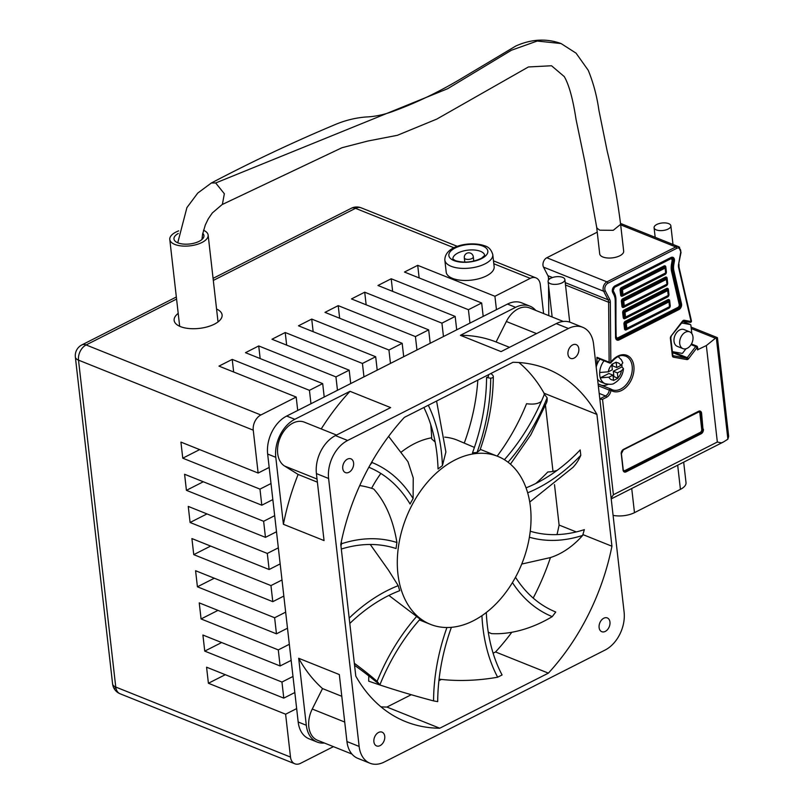 <?xml version="1.0" encoding="UTF-8"?>
<svg xmlns="http://www.w3.org/2000/svg" width="804" height="804" viewBox="0 0 804 804"><rect width="100%" height="100%" fill="white"/><g stroke="black" fill="none" stroke-linecap="round" stroke-linejoin="round"><path stroke-width="1.21" d="M493.817 263.752L530.248 278.355A12.06 8.301 -68.2 0 1 535.956 277.872A12.06 8.301 -68.2 0 1 536.851 278.325A12.06 8.301 -68.2 0 1 540.298 284.596L543.604 313.56M656.295 229.894A8.442 3.779 173.5 0 1 654.084 227.713A8.442 3.779 173.5 0 1 659.22 223.552A8.442 3.779 173.5 0 1 668.657 223.623A8.442 3.779 173.5 0 1 670.868 225.803A8.442 3.779 173.5 0 1 665.722 229.964A8.442 3.779 173.5 0 1 656.295 229.894M562.669 277.37A8.442 3.779 -6.5 0 0 553.232 277.3A8.442 3.779 -6.5 0 0 548.097 281.46A8.442 3.779 -6.5 0 0 550.308 283.641A8.442 3.779 -6.5 0 0 559.735 283.722A8.442 3.779 -6.5 0 0 564.88 279.551A8.442 3.779 -6.5 0 0 562.669 277.37M482.701 246.044A19.608 8.774 173.5 0 1 481.556 258.617A19.608 8.774 173.5 0 1 453.999 260.596A19.608 8.774 173.5 0 1 455.144 248.024A19.608 8.774 173.5 0 1 482.701 246.044M492.782 254.607L494.148 266.667A24.13 10.804 173.5 0 1 479.465 278.566A24.13 10.804 173.5 0 1 452.511 278.355A24.13 10.804 173.5 0 1 446.2 272.134L444.833 260.074A24.13 10.804 -6.5 0 0 451.144 266.295A24.13 10.804 -6.5 0 0 478.099 266.506A24.13 10.804 -6.5 0 0 492.782 254.607C491.355 249.833 488.711 246.918 484.842 245.863C471.496 240.919 444.733 245.13 444.833 260.074M599.854 399.186L602.528 399.337L613.402 494.731L611.13 498.168M565.493 284.988L608.618 302.264L609.13 362.192L610.96 362.634M683.32 321.128L689.922 322.314A1.206 0.864 -79.8 0 0 691.068 321.489A1.206 0.623 -13 0 0 691.44 320.977A1.206 0.623 -13 0 0 691.43 320.886A1.206 0.623 -13 0 0 691.4 320.806M697.229 346.675A1.206 0.623 167 0 1 697.45 346.936A1.206 0.623 167 0 1 697.46 347.037A1.206 0.623 167 0 1 697.088 347.539L695.731 346.504L687.239 357.649L675.048 352.765A1.206 0.834 111.8 0 1 674.164 353.217L672.476 352.906M698.043 349.549L706.344 345.559L715.439 338.243L717.409 337.7L716.324 337.73L727.881 439.195L723.489 441.969L721.409 442.883L717.339 442.019L706.344 345.559M608.055 384.392A18.1 12.452 -68.2 0 1 601.663 385.347M597.382 358.122L609.573 363.006A1.206 0.834 111.8 0 1 609.13 362.192L596.94 357.308A1.206 0.834 111.8 0 0 597.452 358.142M610.909 389.106A18.1 12.452 -68.2 0 0 612.196 389.749A18.1 12.452 -68.2 0 0 625.633 385.297A18.1 12.452 -68.2 0 0 632.306 368.393A18.1 12.452 -68.2 0 0 625.663 356.152C622.638 355.509 619.261 353.529 610.99 362.604A1.206 1.206 0 0 1 609.573 363.006A1.206 0.834 111.8 0 0 610.266 362.885M552.499 277.531L547.916 275.692A6.03 4.151 -68.2 0 1 548.328 276.837A6.03 4.151 -68.2 0 1 548.469 278.164L549.916 278.737M620.678 224.869L675.762 246.949L606.94 281.852L546.8 257.752A6.03 4.151 111.8 0 0 543.424 261.923A6.03 4.151 111.8 0 0 543.504 267.129L603.653 291.229A1.206 0.754 -27.2 0 0 605.241 290.757A4.824 3.316 -68.2 0 1 607.874 283.249L676.697 248.346A4.824 3.316 -68.2 0 1 680.666 252.506L678.576 264.355A7.236 4.985 111.8 0 0 678.626 267.642L691.068 321.489L684.224 320.263A2.412 1.658 111.8 0 0 683.31 320.424A2.412 1.658 111.8 0 0 682.455 321.158L671.059 336.112A2.412 1.658 111.8 0 0 670.385 338.414L672.365 355.77A2.412 1.658 111.8 0 0 673.461 357.177L686.837 359.579A2.412 1.658 111.8 0 0 687.752 359.418A2.412 1.658 111.8 0 0 688.596 358.684L697.088 347.539L697.651 349.961M697.108 346.544A1.206 0.834 111.8 0 0 695.731 346.504L691.058 344.635M728.645 436.381L727.881 439.195M682.978 348.645L677.28 346.363A9.045 6.221 -68.2 0 1 674.023 341.318A9.045 6.221 -68.2 0 1 676.928 332.203A9.045 6.221 -68.2 0 1 684.013 329.56L689.701 331.841A9.045 6.221 111.8 0 0 682.616 334.484A9.045 6.221 111.8 0 0 679.712 343.599A9.045 6.221 111.8 0 0 682.978 348.645A9.045 6.221 111.8 0 0 690.063 346.001A9.045 6.221 111.8 0 0 692.968 336.886A9.045 6.221 111.8 0 0 689.701 331.841M690.445 324.575L682.676 321.459L690.334 324.545A1.206 0.834 -68.2 0 1 690.877 325.248L691.832 333.61M685.963 348.775L682.817 352.896A1.206 0.834 -68.2 0 1 681.933 353.348L672.335 351.629M625.974 322.655A1.206 0.693 63.1 0 1 626.296 323.509A1.206 0.543 173.5 0 1 625.442 323.731A1.206 0.543 173.5 0 1 625.13 323.741A1.045 0.724 -68.2 0 1 625.783 322.424A1.206 0.693 63.1 0 1 625.974 322.655M625.984 328.555A1.206 0.543 -6.5 0 0 626.849 328.333A1.206 0.693 63.1 0 1 626.698 328.997A1.206 0.693 63.1 0 1 626.577 329.087A1.045 0.724 -68.2 0 1 625.673 328.555A1.206 0.543 -6.5 0 0 625.984 328.555M626.617 329.067L669.209 307.46A1.206 0.693 -116.9 0 0 669.25 307.45A1.206 0.693 -116.9 0 0 669.36 307.359A1.206 0.693 -116.9 0 0 669.511 306.696A1.206 0.543 -6.5 0 0 669.903 306.284A1.206 0.543 -6.5 0 0 669.903 306.234A1.206 0.543 -6.5 0 0 669.893 306.183M669.35 301.46A1.206 0.543 173.5 0 1 668.968 301.872A1.206 0.693 -116.9 0 0 668.637 301.018A1.206 0.693 -116.9 0 0 668.456 300.786A1.045 0.724 -68.2 0 1 669.32 301.319A1.206 0.543 173.5 0 1 669.35 301.41A1.206 0.543 173.5 0 1 669.35 301.46M624.969 318.615L667.632 296.977A2.09 1.437 111.8 0 0 668.948 294.344L668.395 289.52A2.09 1.437 111.8 0 0 666.657 288.435L623.994 310.073A2.09 1.437 111.8 0 0 622.678 312.706A1.206 0.543 173.5 0 1 623.221 312.525A1.206 0.543 173.5 0 1 623.844 312.485L624.396 317.309A1.206 0.543 -6.5 0 0 623.773 317.349A1.206 0.543 -6.5 0 0 623.221 317.53A2.09 1.437 111.8 0 0 624.969 318.615A1.206 0.693 63.1 0 1 625.009 318.123A1.206 0.693 63.1 0 1 625.221 317.871A1.206 1.206 0 0 0 625.301 317.831L667.933 296.204A1.206 0.693 -116.9 0 0 667.963 296.194A1.206 0.693 -116.9 0 0 668.084 296.103A1.206 0.693 -116.9 0 0 668.235 295.44L625.562 317.077A1.206 0.693 63.1 0 1 625.411 317.741A1.206 0.693 63.1 0 1 625.301 317.831A1.206 0.693 63.1 0 1 625.271 317.841A1.045 0.724 -68.2 0 1 624.396 317.309A1.206 0.543 -6.5 0 0 624.708 317.299A1.206 0.543 -6.5 0 0 625.562 317.077L625.02 312.253A1.206 0.543 173.5 0 1 624.155 312.475A1.206 0.543 173.5 0 1 623.844 312.485A1.045 0.724 -68.2 0 1 624.507 311.168A1.206 0.693 63.1 0 1 624.688 311.399A1.206 0.693 63.1 0 1 625.02 312.253L667.682 290.616A1.206 0.693 -116.9 0 0 667.36 289.762A1.206 0.693 -116.9 0 0 667.169 289.53A1.045 0.724 -68.2 0 1 668.044 290.073A1.206 0.543 173.5 0 1 668.064 290.154A1.206 0.543 173.5 0 1 668.064 290.204A1.206 0.543 173.5 0 1 667.682 290.616L668.235 295.44A1.206 0.543 -6.5 0 0 668.616 295.028A1.206 0.543 -6.5 0 0 668.616 294.978A1.206 0.543 -6.5 0 0 668.606 294.927M622.396 296.103L665.069 274.466A2.09 1.437 111.8 0 0 666.385 271.832L665.833 267.008A2.09 1.437 111.8 0 0 664.094 265.933L621.432 287.561A2.09 1.437 111.8 0 0 620.105 290.194A1.206 0.543 173.5 0 1 620.658 290.013A1.206 0.543 173.5 0 1 621.281 289.973L621.834 294.797A1.206 0.543 -6.5 0 0 621.211 294.837A1.206 0.543 -6.5 0 0 620.658 295.018A2.09 1.437 111.8 0 0 622.396 296.103A1.206 0.693 63.1 0 1 622.447 295.611A1.206 0.693 63.1 0 1 622.658 295.359A1.206 1.206 0 0 0 622.738 295.319L665.37 273.702A1.206 0.693 -116.9 0 0 665.4 273.682A1.206 0.693 -116.9 0 0 665.511 273.601A1.206 0.693 -116.9 0 0 665.662 272.938L622.999 294.576A1.206 0.693 63.1 0 1 622.849 295.229A1.206 0.693 63.1 0 1 622.738 295.319A1.206 0.693 63.1 0 1 622.698 295.339A1.045 0.724 -68.2 0 1 621.834 294.797A1.206 0.543 -6.5 0 0 622.135 294.797A1.206 0.543 -6.5 0 0 622.999 294.576L622.457 289.752A1.206 0.543 173.5 0 1 621.592 289.973A1.206 0.543 173.5 0 1 621.281 289.973A1.045 0.724 -68.2 0 1 621.944 288.656A1.206 0.693 63.1 0 1 622.125 288.897A1.206 0.693 63.1 0 1 622.457 289.752L665.119 268.114A1.206 0.693 -116.9 0 0 664.797 267.26A1.206 0.693 -116.9 0 0 664.606 267.018A1.045 0.724 -68.2 0 1 665.471 267.561A1.206 0.543 173.5 0 1 665.501 267.652A1.206 0.543 173.5 0 1 665.501 267.702A1.206 0.543 173.5 0 1 665.119 268.114L665.662 272.938A1.206 0.543 -6.5 0 0 666.054 272.526A1.206 0.543 -6.5 0 0 666.054 272.476A1.206 0.543 -6.5 0 0 666.044 272.425M624.045 306.555L666.647 284.958A1.206 0.693 -116.9 0 0 666.687 284.938A1.206 0.693 -116.9 0 0 666.797 284.847A1.206 0.693 -116.9 0 0 666.948 284.184L624.286 305.821A1.206 0.693 63.1 0 1 624.135 306.485A1.206 0.693 63.1 0 1 624.015 306.575A1.045 0.724 -68.2 0 1 623.11 306.053A1.206 0.543 -6.5 0 0 623.422 306.043A1.206 0.543 -6.5 0 0 624.286 305.821L623.733 300.997A1.206 0.543 173.5 0 1 622.869 301.219A1.206 0.543 173.5 0 1 622.567 301.229A1.045 0.724 -68.2 0 1 623.221 299.912A1.206 0.693 63.1 0 1 623.412 300.153A1.206 0.693 63.1 0 1 623.733 300.997L666.395 279.36A1.206 0.693 -116.9 0 0 666.074 278.516A1.206 0.693 -116.9 0 0 665.883 278.274A1.045 0.724 -68.2 0 1 666.757 278.817A1.206 0.543 173.5 0 1 666.787 278.898A1.206 0.543 173.5 0 1 666.787 278.948A1.206 0.543 173.5 0 1 666.395 279.36L666.948 284.184A1.206 0.543 -6.5 0 0 667.34 283.772A1.206 0.543 -6.5 0 0 667.33 283.722A1.206 0.543 -6.5 0 0 667.32 283.681M615.784 379.367L613.563 380.483L612.96 375.126L608.899 373.498L600.286 377.86A15.085 10.372 111.8 0 0 605.191 383.699C610.025 384.634 613.11 384.443 614.447 383.116C619.784 380.001 622.798 375.177 623.482 368.644L621.412 370.835L617.382 372.885L617.974 378.242L615.784 379.367M612.96 375.126L608.929 377.176L600.286 377.86A15.085 10.372 111.8 0 1 599.764 375.297A15.085 10.372 111.8 0 1 599.683 372.503L608.316 371.81L612.357 369.77L611.723 364.403L616.145 362.162L616.769 367.528L612.708 365.9L612.487 364.021M616.769 367.528L620.809 365.478L622.819 362.835L621.361 359.8L618.135 356.584M605.191 383.699L601.131 382.071A15.085 10.372 -68.2 0 1 597.563 379.096M623.482 368.644L621.924 366.895A15.085 10.372 111.8 0 0 621.904 364.785M215.693 182.97L447.617 88.721L511.414 50.24L537.203 41.044L561.071 43.547C546.378 38.25 531.283 39.074 515.806 46.019L460.823 78.862C438.944 91.897 416.954 102.5 394.844 110.671C384.965 114.51 375.418 116.61 366.212 116.972C356.202 117.736 346.363 120.057 336.695 123.937C294.535 141.554 252.778 161.232 211.432 182.96L215.693 182.97L224.346 193.754L222.376 204.447L342.012 147.715L367.8 141.042L397.357 135.313L436.884 119.042L528.409 66.963L551.534 65.757L564.267 76.591C569.021 84.752 572.94 99.053 576.056 119.484L584.95 162.247L596.658 227.12L597.141 228.336L599.804 230.195L613.241 230.316L620.618 224.346L623.673 251.149A12.06 5.407 173.5 0 1 616.336 257.099A12.06 5.407 173.5 0 1 602.859 256.989A12.06 5.407 173.5 0 1 599.704 253.883L596.638 226.949M202.769 233.351A15.085 6.754 173.5 0 1 203.945 235.562A15.085 6.754 173.5 0 1 194.769 242.999A15.085 6.754 173.5 0 1 177.925 242.868A15.085 6.754 173.5 0 1 173.976 238.979A15.085 6.754 173.5 0 1 178.297 233.461M178.689 230.869A19.306 8.643 -6.5 0 0 169.785 239.451A19.306 8.643 -6.5 0 0 174.83 244.436A19.306 8.643 -6.5 0 0 196.397 244.607A19.306 8.643 -6.5 0 0 208.146 235.09A19.306 8.643 -6.5 0 0 203.512 230.276M216.567 309.027A24.13 10.804 173.5 0 1 222.095 314.927A24.13 10.804 173.5 0 1 207.412 326.826A24.13 10.804 173.5 0 1 180.458 326.615A24.13 10.804 173.5 0 1 174.146 320.394A24.13 10.804 173.5 0 1 178.207 313.399M114.56 689.279A12.06 12.06 0 0 1 112.6 683.933A12.06 5.407 -6.5 0 0 115.756 687.048A12.06 2.05 146.2 0 0 114.56 689.279A12.06 12.06 0 0 0 120.097 693.772A12.06 8.301 -68.2 0 1 119.203 693.319A12.06 8.301 -68.2 0 1 115.756 687.048L78.511 360.142L253.25 430.17A12.06 8.301 -68.2 0 1 254.979 421.276A12.06 8.301 -68.2 0 1 260.868 414.975L86.118 344.946L176.578 299.068M333.429 746.645L300.555 763.318A12.06 8.301 -68.2 0 1 294.847 763.8A12.06 8.301 -68.2 0 1 293.952 763.348A12.06 8.301 -68.2 0 1 290.495 757.077L115.756 687.048M81.887 344.896A12.06 6.894 63.1 0 1 86.118 344.946A12.06 8.301 -68.2 0 0 80.229 351.247A12.06 8.301 -68.2 0 0 78.511 360.142A12.06 5.407 173.5 0 1 75.355 357.026A12.06 12.06 0 0 1 81.887 344.896L176.337 296.998M612.196 389.749L610.819 389.035A1.206 1.206 0 0 0 610.618 388.935A1.206 0.834 111.8 0 1 610.718 388.985A1.206 0.864 122.9 0 1 610.98 390.382L609.291 390.141A6.03 4.151 -68.2 0 1 608.286 393.136A6.03 4.151 -68.2 0 1 605.512 395.95A1.206 0.693 63.1 0 1 606.126 396.503A1.206 0.693 63.1 0 1 606.447 397.357A7.236 4.985 111.8 0 0 610.98 390.382A19.306 13.276 111.8 0 0 626.045 387.297A19.306 13.276 111.8 0 0 634.004 368.413A19.306 13.276 111.8 0 0 625.884 355.016A19.306 13.276 111.8 0 0 610.839 362.212L610.316 302.284A7.236 4.985 111.8 0 0 609.653 299.319L605.241 290.757M342.745 468.471A7.417 5.105 -68.2 0 1 345.127 461.004A7.417 5.105 -68.2 0 1 350.936 458.833A7.417 5.105 -68.2 0 1 353.599 462.963A7.417 5.105 -68.2 0 1 351.227 470.44A7.417 5.105 -68.2 0 1 345.418 472.601A7.417 5.105 -68.2 0 1 342.745 468.471M380.061 745.63A7.417 5.105 -68.2 0 1 376.553 745.921A7.417 5.105 -68.2 0 1 373.94 739.489A7.417 5.105 -68.2 0 1 378.563 732.444A7.417 5.105 -68.2 0 1 382.071 732.153A7.417 5.105 -68.2 0 1 384.694 738.585A7.417 5.105 -68.2 0 1 380.061 745.63M609.965 622.065A7.417 5.105 -68.2 0 1 607.593 629.532A7.417 5.105 -68.2 0 1 601.784 631.703A7.417 5.105 -68.2 0 1 599.111 627.572A7.417 5.105 -68.2 0 1 601.482 620.095A7.417 5.105 -68.2 0 1 607.301 617.934A7.417 5.105 -68.2 0 1 609.965 622.065M572.649 344.906A7.417 5.105 -68.2 0 1 576.156 344.614A7.417 5.105 -68.2 0 1 578.779 351.046A7.417 5.105 -68.2 0 1 574.146 358.081A7.417 5.105 -68.2 0 1 570.639 358.383A7.417 5.105 -68.2 0 1 568.016 351.951A7.417 5.105 -68.2 0 1 572.649 344.906M388.885 595.432L416.643 616.457A90.49 62.25 111.8 0 0 420.15 619.11A165.694 113.997 111.8 0 0 379.87 684.877L377.126 681.36A94.952 25.708 -142.7 0 0 354.343 663.32M397.92 573.976A90.49 62.25 111.8 0 0 430.502 624.376A90.49 62.25 111.8 0 0 501.394 597.955A90.49 62.25 111.8 0 0 530.409 506.781A90.49 62.25 111.8 0 0 497.827 456.391A90.49 62.25 111.8 0 0 426.944 482.802A90.49 62.25 111.8 0 0 397.92 573.976M370.262 544.479L388.503 570.197L398.231 585.664A90.49 62.25 111.8 0 0 399.749 590.669A165.694 113.997 111.8 0 0 349.8 623.452M530.258 531.233A165.694 113.997 111.8 0 0 584.347 529.645L582.659 535.414A94.952 68.229 100.2 0 1 550.509 557.554L521.736 564.056M529.394 537.233A165.694 113.997 111.8 0 0 582.659 535.414M515.505 577.262A165.694 113.997 111.8 0 0 555.755 612.015L552.237 616.628A94.952 63.938 142.1 0 1 491.535 633.612A165.694 113.997 111.8 0 1 488.269 632.195M512.439 582.598A165.694 113.997 111.8 0 0 552.237 616.628M486.299 612.487A165.694 113.997 111.8 0 0 502.078 674.968L497.656 677.209A94.952 42.511 173.5 0 1 439.084 679.149M481.928 615.673A165.694 113.997 111.8 0 0 497.656 677.209M451.396 627.311A165.694 113.997 111.8 0 0 437.698 701.641L433.567 700.897A94.952 9.708 -163.7 0 1 368.684 681.159A165.694 113.997 111.8 0 1 368.785 675.913M446.934 627.502A165.694 113.997 111.8 0 0 433.567 700.897M354.564 665.31A107.907 29.215 37.3 0 1 379.87 684.877M416.643 616.457A165.694 113.997 111.8 0 0 377.126 681.36M398.231 585.664A165.694 113.997 111.8 0 0 349.187 618.085M359.74 485.556A165.694 113.997 111.8 0 1 373.679 489.003C385.347 501.847 393.096 519.685 396.935 542.519A90.49 62.25 111.8 0 0 396.06 548.549A165.694 113.997 111.8 0 0 341.318 549.042M396.935 542.519A165.694 113.997 111.8 0 0 341.599 543.725A94.952 68.229 -79.8 0 0 341.328 541.635M340.966 545.916L341.599 543.725M388.613 436.371L407.98 461.747L413.226 477.877L413.115 498.591A90.49 62.25 111.8 0 0 410.08 504.007A165.694 113.997 111.8 0 0 368.855 467.255M413.115 498.591A165.694 113.997 111.8 0 0 372.031 462.501A94.952 63.938 -37.9 0 0 372.252 461.215M370.011 465.154L372.031 462.501M435.135 441.989L431.718 438.974A165.694 113.997 111.8 0 0 430.683 424.442M445.898 451.918L442.431 465.637A90.49 62.25 111.8 0 0 438.049 469.003A165.694 113.997 111.8 0 0 423.879 407.487M442.431 465.637A165.694 113.997 111.8 0 0 428.291 405.246M474.41 447.416L457.185 440.1A90.49 62.25 -68.2 0 0 444.723 437.145M493.324 376.594C493.093 401.176 488.641 425.668 479.988 450.079L477.023 452.491A90.49 62.25 111.8 0 0 472.471 452.903A165.694 113.997 111.8 0 0 486.571 377.498L490.701 378.232A94.952 9.708 16.3 0 0 493.324 376.594A94.952 9.708 16.3 0 0 490.842 373.528M488.219 374.855A107.907 11.025 -163.7 0 1 488.53 375.85A107.907 11.025 -163.7 0 1 486.571 377.498M464.31 442.954A165.694 113.997 111.8 0 0 477.827 380.121M477.023 452.491A165.694 113.997 111.8 0 0 490.701 378.232M504.399 459.707A165.694 113.997 111.8 0 0 544.398 394.251L547.132 397.769A94.952 25.708 37.3 0 1 546.549 402.724L530.751 434.914L510.45 464.169M497.173 456.129A165.694 113.997 111.8 0 0 526.56 403.708A107.907 29.215 -142.7 0 0 541.414 401.337M508.038 462.199A165.694 113.997 111.8 0 0 547.132 397.769M526.047 487.857A165.694 113.997 111.8 0 0 580.186 449.938L580.8 455.305A94.952 54.23 63.1 0 1 572.971 467.355L529.746 502.058M535.806 483.485A165.694 113.997 111.8 0 0 547.785 471.998A107.907 61.627 -116.9 0 0 557.082 470.39M527.665 492.812A165.694 113.997 111.8 0 0 580.8 455.305M371.599 488.309A90.49 62.25 -68.2 0 1 380.855 473.455M401.508 451.888A90.49 62.25 -68.2 0 1 431.678 437.778M321.228 428.924A196.055 134.871 -68.2 0 1 350.011 391.317L390.643 407.598L335.439 435.597A30.16 20.753 111.8 0 0 316.414 473.586L324.052 540.579L283.41 524.298A196.055 134.871 -68.2 0 1 298.123 474.44L284.586 466.039A24.13 16.603 -68.2 0 1 280.506 437.034A24.13 16.603 -68.2 0 1 304.324 422.15L336.514 435.054M582.719 327.298A30.16 20.753 111.8 0 0 568.438 328.494L347.64 440.481A30.16 20.753 111.8 0 0 328.605 478.48L359.137 746.434A30.16 20.753 111.8 0 0 370.001 763.237A30.16 20.753 111.8 0 0 384.272 762.031L605.08 650.054A30.16 20.753 111.8 0 0 624.105 612.055L593.573 344.102A30.16 20.753 111.8 0 0 582.719 327.298L570.528 322.414A30.16 20.753 111.8 0 0 556.247 323.61L501.053 351.609L460.411 335.318A196.055 134.871 -68.2 0 1 496.098 341.971L506.349 321.499A24.13 16.603 -68.2 0 1 529.545 307.922L563.302 321.459M351.921 754.051L317.51 740.263A24.13 16.603 -68.2 0 1 312.264 709.038L322.515 688.576A196.055 134.871 -68.2 0 1 298.676 658.275L339.318 674.556L346.946 741.549A30.16 20.753 111.8 0 0 357.81 758.353L370.001 763.237M404.342 417.397L512.962 362.302A190.015 130.73 -68.2 0 1 547.042 368.885A190.015 130.73 -68.2 0 1 596.92 414.412L611.934 546.228A190.015 130.73 -68.2 0 1 548.378 673.139L439.748 728.223A190.015 130.73 -68.2 0 1 405.668 721.65A190.015 130.73 -68.2 0 1 355.8 676.124L340.775 544.308A190.015 130.73 -68.2 0 1 404.342 417.397M439.748 728.223L386.925 707.058A190.015 130.73 -68.2 0 1 380.945 706.837M548.378 673.139L495.545 651.964L493.113 653.2M441.406 679.42L438.914 680.686M411.256 694.716L386.925 707.058M576.257 531.926L559.102 525.052A190.015 130.73 -68.2 0 1 557.011 534.6M550.428 557.584A190.015 130.73 -68.2 0 1 533.193 598.065M511.806 632.266A190.015 130.73 -68.2 0 1 495.545 651.964M611.934 546.228L582.9 534.59M596.92 414.412L544.087 393.236L544.248 394.633M545.464 405.367L552.991 471.385M554.499 484.621L559.102 525.052M518.932 362.524A190.015 130.73 -68.2 0 1 544.087 393.236M509.485 347.328L496.098 341.971M322.515 688.576L341.79 696.294M535.765 310.424A30.16 20.753 111.8 0 0 529.886 306.123A30.16 20.753 111.8 0 0 515.615 307.329L460.411 335.318M298.676 658.275L306.304 725.258A30.16 20.753 111.8 0 0 317.168 742.062A30.16 20.753 111.8 0 0 324.384 743.017M317.389 482.169L298.123 474.44M350.011 391.317L294.807 419.306A30.16 20.753 111.8 0 0 275.782 457.305L283.41 524.298M296.194 397.055L218.979 366.111L232.225 359.398L309.439 390.332L310.967 403.739L297.721 410.452L296.194 397.055L260.868 414.975M322.685 383.619L245.481 352.675L258.727 345.951L335.941 376.895L337.469 390.292L324.213 397.015L322.685 383.619L309.439 390.332M349.187 370.182L271.973 339.238L285.219 332.514L362.433 363.458L363.961 376.855L350.715 383.578L349.187 370.182L335.941 376.895M375.679 356.745L298.475 325.801L311.721 319.077L388.935 350.021L390.463 363.418L377.207 370.141L375.679 356.745L362.433 363.458M402.181 343.308L324.967 312.364L338.213 305.641L415.427 336.585L416.954 349.981L403.708 356.705L402.181 343.308L388.935 350.021M428.673 329.861L351.469 298.927L364.714 292.204L441.929 323.148L443.456 336.544L430.2 343.268L428.673 329.861L415.427 336.585M455.175 316.424L377.96 285.48L391.206 278.767L468.42 309.711L469.948 323.107L456.702 329.831L455.175 316.424L441.929 323.148M481.666 302.987L404.462 272.043L417.708 265.33L494.922 296.274L496.45 309.671L483.194 316.384L481.666 302.987L468.42 309.711M294.827 692.525L296.656 708.605L285.611 714.203L208.407 683.259L206.568 667.189L283.782 698.133L294.827 692.525L292.988 676.455L281.953 682.053L283.782 698.133M253.25 430.17L258.134 473.043L269.179 467.446L271.008 483.526L259.973 489.123L261.802 505.203L272.837 499.596L274.677 515.676L263.632 521.273L265.461 537.353L276.506 531.756L278.335 547.836L267.3 553.433L269.129 569.513L280.164 563.905L282.003 579.986L270.958 585.583L272.787 601.663L283.832 596.065L285.661 612.145L274.626 617.743L276.455 633.823L287.49 628.215L289.329 644.295L278.284 649.893L280.114 665.973L291.159 660.375L292.988 676.455M269.179 467.446L267.652 454.049A30.16 20.753 -68.2 0 1 286.676 416.05L297.721 410.452M496.45 309.671L507.485 304.073A30.16 20.753 -68.2 0 1 521.756 302.867L529.886 306.123M469.948 323.107L483.194 316.384M443.456 336.544L456.702 329.831M416.954 349.981L430.2 343.268M390.463 363.418L403.708 356.705M363.961 376.855L377.207 370.141M337.469 390.292L350.715 383.578M310.967 403.739L324.213 397.015M317.168 742.062L309.037 738.806A30.16 20.753 -68.2 0 1 298.183 722.002L296.656 708.605M272.837 499.596L271.008 483.526M276.506 531.756L274.677 515.676M280.164 563.905L278.335 547.836M283.832 596.065L282.003 579.986M287.49 628.215L285.661 612.145M291.159 660.375L289.329 644.295M626.487 329.127A1.206 1.206 0 0 0 626.577 329.087A1.206 0.693 63.1 0 1 626.547 329.097L669.25 307.45A1.206 1.206 0 0 0 669.903 306.234L669.35 301.41A1.206 1.206 0 0 0 669.25 301.048M213.311 280.435L355.509 208.326A12.06 6.894 -116.9 0 0 351.268 208.286A12.06 12.06 0 0 1 361.217 207.844L457.375 246.376M596.186 367.046A15.085 10.372 -68.2 0 1 597 364.473A15.085 10.372 -68.2 0 1 599.975 359.157M618.618 356.383A18.1 12.452 -68.2 0 1 618.969 357.177M530.248 278.355L494.922 296.274M548.79 315.64L548.529 285.309M548.489 280.073L548.469 278.164M547.916 275.692L543.504 267.129M546.8 257.752L597.231 232.175M598.126 384.01A1.206 0.834 -68.2 0 1 598.528 384.101L610.507 388.905M596.94 357.308L597 364.473M675.481 352.192L675.048 352.765M631.723 488.51L634.477 512.661L680.425 489.355A17.457 7.819 -6.5 0 0 686.013 482.661L683.681 462.169M690.334 324.545L681.531 322.967M634.477 512.661A17.457 7.819 173.5 0 1 613.09 515.354M621.924 366.895L613.311 371.257L613.924 376.614L613.181 376.996M613.311 371.257L617.382 372.885M617.974 378.242L613.924 376.614M417.708 265.33L419.145 277.933M232.225 359.398L233.662 372.001M258.727 345.951L260.164 358.564M285.219 332.514L286.656 345.117M311.721 319.077L313.158 331.68M338.213 305.641L339.65 318.243M364.714 292.204L366.152 304.806M391.206 278.767L392.643 291.37M199.653 449.607L182.759 458.179L180.93 442.099L258.134 473.043M221.643 642.537L204.739 651.109L202.909 635.029L280.114 665.973M281.953 682.053L204.739 651.109M217.974 610.387L201.07 618.949L199.241 602.879L276.455 633.823M278.284 649.893L201.07 618.949M214.306 578.227L197.412 586.799L195.583 570.719L272.787 601.663M274.626 617.743L197.412 586.799M210.648 546.077L193.744 554.639L191.915 538.569L269.129 569.513M270.958 585.583L193.744 554.639M206.98 513.917L190.086 522.489L188.257 506.409L265.461 537.353M203.322 481.767L186.417 490.329L184.588 474.259L261.802 505.203M263.632 521.273L186.417 490.329M267.3 553.433L190.086 522.489M259.973 489.123L182.759 458.179M225.301 674.697L208.407 683.259M285.611 714.203L290.495 757.077M452.903 259.019A15.99 7.156 173.5 0 1 462.692 251.17A15.99 7.156 173.5 0 1 480.501 251.32A15.99 7.156 173.5 0 1 484.671 255.391L481.606 258.195C472.772 262.355 464.069 263.179 455.466 260.677L452.913 259.069M465.496 259.019A4.522 2.03 -6.5 0 0 471.858 258.566A4.522 2.03 -6.5 0 0 473.305 256.828A4.522 4.522 0 0 0 470.491 253.139A4.522 4.522 0 0 0 464.31 257.853A4.522 2.03 -6.5 0 0 465.496 259.019M697.872 411.949L697.882 412.04A2.412 1.658 -68.2 0 1 699.892 413.286L700.736 413.226L702.987 429.346L701.59 413.166A3.618 2.492 111.8 0 0 698.575 411.286L698.364 411.688M699.892 413.286L701.721 429.356L702.575 429.296A3.015 2.07 -68.2 0 1 700.666 433.095L625.592 471.174L626.065 471.868L701.138 433.798A3.618 2.492 111.8 0 0 703.42 429.236M701.721 429.356A2.412 1.658 -68.2 0 1 700.204 432.401L625.13 470.471L625.592 471.174A3.015 2.07 -68.2 0 1 624.165 471.295A3.015 2.07 -68.2 0 1 623.14 469.948M700.204 432.401L701.138 433.798M698.555 411.527A3.015 2.07 -68.2 0 1 699.651 411.537A3.015 2.07 -68.2 0 1 700.736 413.226L701.59 413.166M625.13 470.471A2.412 1.658 -68.2 0 1 623.231 469.737L623.05 469.998A3.618 2.492 111.8 0 0 626.065 471.868M621.261 452.672A3.015 2.07 -68.2 0 0 621.251 453.536L623.05 469.998M622.045 450.712A3.015 2.07 -68.2 0 1 623.15 449.737L623.502 449.366A3.618 2.492 111.8 0 0 621.211 453.918M698.575 411.286L623.502 449.366M602.528 399.337L606.447 397.357M678.676 266.737A1.206 0.623 167 0 1 678.988 267.049A1.206 0.623 167 0 1 678.998 267.139A1.206 0.623 167 0 1 678.626 267.642M565.232 282.626L608.055 299.791L603.653 291.229A6.03 4.151 111.8 0 1 603.563 286.033A6.03 4.151 111.8 0 1 606.94 281.852A1.206 0.693 63.1 0 1 607.553 282.395A1.206 0.693 63.1 0 1 607.874 283.249M679.671 247.431A6.03 4.151 111.8 0 0 678.626 246.707A6.03 4.151 111.8 0 0 675.762 246.949A1.206 0.693 63.1 0 1 676.375 247.491A1.206 0.693 63.1 0 1 676.697 248.346M610.316 302.284L608.618 302.264A6.03 4.151 -68.2 0 0 608.467 300.937A6.03 4.151 -68.2 0 0 608.055 299.791A1.206 0.754 -27.2 0 0 609.653 299.319M674.164 353.217L686.355 358.102A1.206 0.834 -68.2 0 0 687.239 357.649L688.596 358.684M673.461 357.177A1.206 0.864 100.2 0 0 672.978 355.7A1.206 0.834 -68.2 0 1 672.868 355.669L686.355 358.102A1.206 0.864 100.2 0 1 686.837 359.579M672.737 355.257A1.206 0.543 173.5 0 1 672.747 355.308A1.206 0.543 173.5 0 1 672.747 355.358A1.206 0.543 173.5 0 1 672.365 355.77M670.456 337.64A1.206 0.543 173.5 0 1 670.777 337.951A1.206 0.543 173.5 0 1 670.777 338.002A1.206 0.543 173.5 0 1 670.385 338.414M683.129 321.108A1.206 0.864 -79.8 0 0 683.199 321.118L671.059 336.112M678.958 264.235L678.988 267.049L691.43 320.886A1.206 1.206 0 0 1 690.043 322.344L683.199 321.118A1.206 0.864 -79.8 0 0 684.224 320.263M599.191 393.417L605.512 395.95L599.814 398.844M691.259 328.555L715.439 338.243M668.908 308.223A2.09 1.437 111.8 0 0 670.234 305.59L669.682 300.776A2.09 1.437 111.8 0 0 667.943 299.691L625.271 321.329A2.09 1.437 111.8 0 0 623.954 323.962A1.206 0.543 173.5 0 1 624.507 323.781A1.206 0.543 173.5 0 1 625.13 323.741L625.673 328.555A1.206 0.543 -6.5 0 0 625.06 328.605A1.206 0.543 -6.5 0 0 624.507 328.786A2.09 1.437 111.8 0 0 626.246 329.861L668.908 308.223A1.206 0.693 63.1 0 1 668.958 307.731A1.206 0.693 63.1 0 1 669.139 307.5M626.246 329.861A1.206 0.693 63.1 0 1 626.296 329.369A1.206 0.693 63.1 0 1 626.507 329.117M625.271 321.329A1.206 0.693 -116.9 0 0 625.442 321.912A1.206 0.693 -116.9 0 0 625.783 322.424L668.456 300.786A1.206 0.693 -116.9 0 1 668.114 300.274A1.206 0.693 -116.9 0 1 667.943 299.691M626.296 323.509L668.968 301.872L669.511 306.696L626.849 328.333L626.296 323.509M667.632 296.977A1.206 0.693 63.1 0 1 667.682 296.485A1.206 0.693 63.1 0 1 667.853 296.254M623.994 310.073A1.206 0.693 -116.9 0 0 624.165 310.656A1.206 0.693 -116.9 0 0 624.507 311.168L667.169 289.53A1.206 0.693 -116.9 0 1 666.828 289.018A1.206 0.693 -116.9 0 1 666.657 288.435M665.069 274.466A1.206 0.693 63.1 0 1 665.109 273.973A1.206 0.693 63.1 0 1 665.29 273.742M621.432 287.561A1.206 0.693 -116.9 0 0 621.603 288.144A1.206 0.693 -116.9 0 0 621.944 288.656L664.606 267.018A1.206 0.693 -116.9 0 1 664.265 266.506A1.206 0.693 -116.9 0 1 664.094 265.933M666.345 285.721A2.09 1.437 111.8 0 0 667.662 283.088L667.119 278.264A2.09 1.437 111.8 0 0 665.37 277.179L622.708 298.817A2.09 1.437 111.8 0 0 621.391 301.45A1.206 0.543 173.5 0 1 621.944 301.269A1.206 0.543 173.5 0 1 622.567 301.229L623.11 306.053A1.206 0.543 -6.5 0 0 622.497 306.093A1.206 0.543 -6.5 0 0 621.944 306.274A2.09 1.437 111.8 0 0 623.683 307.359L666.345 285.721A1.206 0.693 63.1 0 1 666.395 285.229A1.206 0.693 63.1 0 1 666.566 284.998M623.683 307.359A1.206 0.693 63.1 0 1 623.733 306.867A1.206 0.693 63.1 0 1 623.934 306.615M622.708 298.817A1.206 0.693 -116.9 0 0 622.879 299.4A1.206 0.693 -116.9 0 0 623.221 299.912L665.883 278.274A1.206 0.693 -116.9 0 1 665.541 277.762A1.206 0.693 -116.9 0 1 665.37 277.179M612.909 291.49L614.718 286.636A1.206 0.693 -116.9 0 0 614.718 286.636A3.176 2.191 111.8 0 0 612.909 291.49A3.176 2.191 111.8 0 0 612.949 291.591A1.206 0.754 152.8 0 1 613.221 290.726A2.131 1.467 -68.2 0 1 614.387 287.41L670.335 259.039A1.206 0.693 63.1 0 1 670.385 258.546A1.206 0.693 63.1 0 1 670.556 258.315M614.387 287.41A1.206 0.693 63.1 0 1 614.427 286.917A1.206 0.693 63.1 0 1 614.578 286.706M670.335 259.039A2.131 1.467 -68.2 0 1 672.084 260.878L671.491 264.265L672.646 264.395L673.239 261.009L674.405 261.149A4.221 2.904 111.8 0 0 670.938 257.511A1.206 0.693 63.1 0 1 670.787 258.164A1.206 0.693 63.1 0 1 670.667 258.255A1.206 0.693 63.1 0 1 670.636 258.275L614.748 286.616M672.084 260.878L673.239 261.009A3.176 2.191 111.8 0 0 670.837 258.184A3.176 2.191 111.8 0 0 670.697 258.245L614.718 286.636A1.206 0.693 -116.9 0 0 614.829 286.546A1.206 0.693 -116.9 0 0 614.98 285.882A4.221 2.904 111.8 0 0 612.678 292.445L613.944 294.897A13.879 9.547 -68.2 0 1 615.221 300.585L615.542 337.258A4.221 2.904 111.8 0 0 619.09 339.921L678.928 309.58A4.221 2.904 111.8 0 0 681.511 303.801L673.893 270.827A13.879 9.547 -68.2 0 1 673.802 264.536L674.405 261.149M671.491 264.265A15.959 10.985 111.8 0 0 671.591 271.511L679.209 304.475A1.206 0.623 167 0 1 679.742 304.234A1.206 0.623 167 0 1 680.355 304.133L672.737 271.169A1.206 0.623 -13 0 0 673.048 271.149A1.206 0.623 -13 0 0 673.893 270.827M671.591 271.511A1.206 0.623 167 0 1 672.124 271.26A1.206 0.623 167 0 1 672.737 271.169A14.924 10.261 -68.2 0 1 672.646 264.395L673.802 264.536M679.209 304.475A2.131 1.467 -68.2 0 1 677.903 307.399L618.065 337.74A1.206 0.693 -116.9 0 0 618.236 338.323A1.206 0.693 -116.9 0 0 618.577 338.836L678.415 308.485A1.206 0.693 63.1 0 1 678.596 308.726A1.206 0.693 63.1 0 1 678.928 309.58M677.903 307.399A1.206 0.693 -116.9 0 0 678.073 307.972A1.206 0.693 -116.9 0 0 678.415 308.485A3.176 2.191 111.8 0 0 680.355 304.133A1.206 0.623 -13 0 0 680.666 304.113A1.206 0.623 -13 0 0 681.511 303.801M615.623 299.922L615.954 299.721A15.959 10.985 111.8 0 0 614.477 293.179L613.221 290.726M615.934 336.595L615.954 299.721M612.678 292.445A1.206 0.754 152.8 0 0 612.949 291.591L614.216 294.033A1.206 0.754 152.8 0 1 613.944 294.897M614.477 293.179A1.206 0.754 -27.2 0 0 614.216 294.033A14.924 10.261 -68.2 0 1 614.427 294.475A14.924 10.261 -68.2 0 1 615.593 300.153L615.221 300.585M615.914 337.007A3.176 2.191 111.8 0 0 616.155 338.032A3.176 2.191 111.8 0 0 618.577 338.836A1.206 0.693 63.1 0 1 618.758 339.067A1.206 0.693 63.1 0 1 619.09 339.921M670.938 257.511L614.98 285.882M613.522 380.021A9.045 6.221 -68.2 0 1 608.929 377.176M616.206 362.624A9.045 6.221 -68.2 0 1 620.809 365.478M717.339 442.019L613.402 494.731M598.427 384.051L610.618 388.935A1.206 0.834 111.8 0 0 609.291 390.141L598.317 385.749M316.414 473.586L328.605 478.48M335.439 435.597L347.64 440.481M556.247 323.61L568.438 328.494M346.946 741.549L359.137 746.434M506.349 321.499L536.549 333.6M312.264 709.038L344.725 722.052M284.586 466.039L317.037 479.043M267.652 454.049L275.782 457.305M286.676 416.05L294.807 419.306M507.485 304.073L515.615 307.329M298.183 722.002L306.304 725.258M623.914 306.625A1.206 1.206 0 0 0 624.015 306.575A1.206 0.693 63.1 0 1 623.984 306.595L666.687 284.938A1.206 1.206 0 0 0 667.33 283.722L666.787 278.898A1.206 1.206 0 0 0 666.687 278.536M453.989 247.793L355.509 208.326A12.06 8.301 -68.2 0 1 361.217 207.844M201.945 239.502L202.618 234.115L205.311 224.959L208.266 218.859L212.316 212.949L222.125 204.568M604.045 360.785A15.085 10.372 111.8 0 0 599.683 372.503M608.316 371.81A9.045 6.221 -68.2 0 1 611.794 364.865M621.412 370.835A9.045 6.221 -68.2 0 1 617.934 377.79M616.155 338.032L615.613 300.244L614.427 294.475M621.391 301.45L621.944 306.274M620.105 290.194L620.658 295.018M622.678 312.706L623.221 317.53M623.954 323.962L624.507 328.786M620.517 223.422L678.626 246.707L681.038 252.386L678.576 264.355M624.165 471.295L623.241 469.797L621.412 453.717L623.361 449.737L699.651 411.537M622.829 450.099L697.882 412.04M561.071 43.547L576.066 53.164L588.267 70.35C593.392 82.933 596.93 96.219 598.89 110.188L607.171 151.021C612.949 174.619 617.442 199.07 620.628 224.396M677.682 465.204L680.425 489.355M618.065 337.74A2.131 1.467 -68.2 0 1 616.266 336.394M177.744 242.798L186.92 207.593L197.754 193.081L211.452 182.92M654.084 227.713L655.18 237.311M552.147 316.987L548.097 281.46M464.802 262.154L464.31 257.853M691.45 343.981L696.726 346.092A1.206 1.206 0 0 1 697.45 346.936L698.033 349.469M717.289 337.6L691.088 327.097M179.674 326.283L169.785 239.451M625.301 317.831L667.963 296.194A1.206 1.206 0 0 0 668.616 294.978L668.064 290.154A1.206 1.206 0 0 0 667.963 289.792M622.738 295.319L665.4 273.682A1.206 1.206 0 0 0 666.054 272.476L665.501 267.652A1.206 1.206 0 0 0 665.4 267.28M419.417 619.934L430.502 624.376M445.908 452.079L436.572 401.045M480.249 449.346L497.827 456.391M120.097 693.772L294.847 763.8M218.035 321.912L208.146 235.09M611.211 498.912L723.489 441.969M717.449 337.811L728.605 435.768M672.868 355.669L670.777 337.951L671.209 336.514M473.787 261.129L473.305 256.828M569.724 322.123L564.88 279.551M670.868 225.803L672.988 244.456M493.495 260.858L535.956 277.872M213.07 278.365L351.268 208.286M112.6 683.933L75.355 357.026"/></g></svg>
